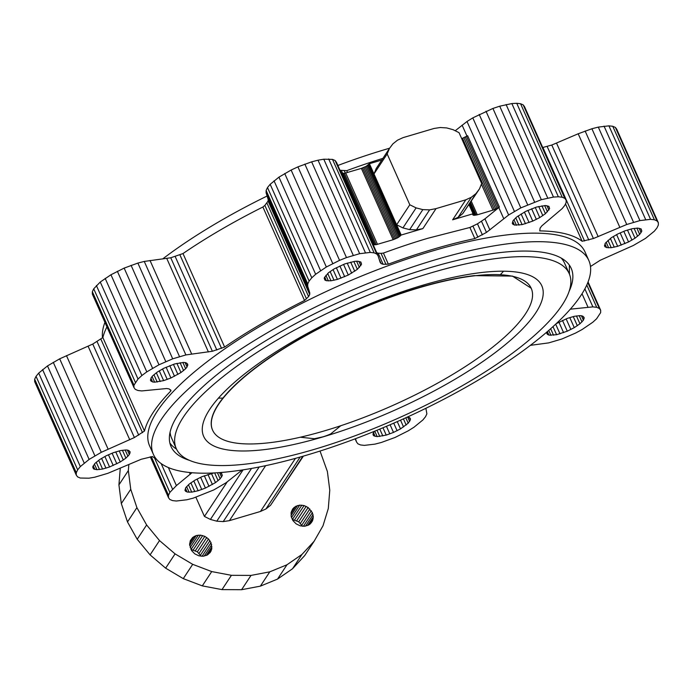 <?xml version="1.0" encoding="UTF-8"?>
<svg xmlns="http://www.w3.org/2000/svg" width="693" height="693" viewBox="0 0 693 693"><rect width="100%" height="100%" fill="white"/><g stroke="black" fill="none" stroke-linecap="round" stroke-linejoin="round"><path stroke-width="1.04" d="M120.27 468.173L118.927 484.875L121.318 503.577L127.495 521.95L137.205 539.267L150.086 554.876L165.644 568.165L183.273 578.638L202.304 585.88L221.994 589.613L241.597 589.708L260.36 586.148L277.555 579.071L292.524 568.754L304.686 555.587L314.111 541.285L323.007 525.779L328.3 508.532L329.773 490.202L327.382 471.491L320.036 451.048M292.299 519.447L298.709 521.829L302.546 526.247M190.939 549.428L197.358 551.819L201.195 556.228M128.837 464.466L128.344 470.573L130.743 489.284L136.911 507.648L146.63 524.973L159.511 540.575L175.069 553.872L192.697 564.336L211.72 571.578L231.419 575.32L251.022 575.407L269.776 571.846L286.971 564.769L301.94 554.452L314.111 541.285M301.94 554.452L292.524 568.754M286.971 564.769L277.555 579.071M269.776 571.846L260.36 586.148M251.022 575.407L241.597 589.708M231.419 575.32L221.994 589.613M211.72 571.578L202.304 585.88M192.697 564.336L183.273 578.638M175.069 553.872L165.644 568.165M159.511 540.575L150.086 554.876M146.63 524.973L137.205 539.267M136.911 507.648L127.495 521.95M130.743 489.284L121.318 503.577M128.344 470.573L118.927 484.875M291.103 512.569L292.68 508.931L295.694 506.323L299.688 505.136L304.054 505.561L308.134 507.527L312.37 512.664L313.323 516.787L312.569 520.738L310.23 523.925L308.567 525.069L304.574 526.256L300.208 525.831L296.128 523.856L292.974 520.651L291.207 516.683L291.103 512.569M312.569 520.738L311.07 523.016M313.158 518.823L309.433 524.471M313.323 516.787L307.597 525.467M313.054 514.708L305.57 526.065M312.37 512.664L303.421 526.247M311.287 510.741L301.871 525.034M309.858 509.009L300.441 523.302M308.134 507.527L298.709 521.829M306.167 506.366L296.751 520.66M304.054 505.561L294.638 519.863M301.871 505.145L292.446 519.447M299.688 505.136L291.502 517.567M297.609 505.535L291.051 515.479M295.694 506.323L291.043 513.392M294.031 507.467L291.484 511.339M198.848 555.812L194.776 553.846L191.614 550.632L189.587 544.594L190.341 540.635L192.68 537.456L196.249 535.516L200.511 535.135L204.816 536.356L208.506 538.998L211.018 542.654L211.807 548.813L210.23 552.451L207.216 555.058L203.214 556.236L198.848 555.812M211.218 550.727L209.719 552.997M211.807 548.813L208.082 554.461M211.963 546.768L206.245 555.457M211.703 544.698L204.218 556.046M211.018 542.654L202.061 556.236M209.936 540.731L200.511 555.024M208.506 538.998L199.082 553.291M206.774 537.517L197.358 551.819M204.816 536.356L195.4 550.649M202.702 535.55L193.286 549.844M200.511 535.135L191.095 549.428M198.337 535.126L190.151 547.548M196.249 535.516L189.7 545.469M194.343 536.304L189.683 543.373M192.68 537.456L190.125 541.328M303.395 456.115L270.573 505.266L265.956 508.948L260.464 511.469L229.418 520.651L223.215 521.595L216.779 521.179L210.412 519.429L204.435 516.432L195.894 497.253M302.858 456.271L270.573 505.266M300.164 457.042L265.956 508.948M295.461 458.359L260.464 511.469M265.644 465.67L229.418 520.651M259.191 466.995L223.215 521.595M251.533 468.442L216.779 521.179M243.087 469.845L210.412 519.429M227.165 481.947L204.435 516.432M242.16 469.993L225.987 482.813L213.808 489.916L193.286 498.12L186.893 499.766L176.265 501.022L172.436 500.58L169.802 499.436L168.468 497.643L168.494 495.261L169.863 492.385L176.403 485.611L191.97 472.721M425.892 408.29L426.879 413.877L425.502 416.753L422.834 420.01L414.059 427.174L408.281 430.803L395.079 437.456L381.358 442.472L374.965 444.126L364.336 445.382L360.499 444.941L357.874 443.797L356.54 442.004L355.5 438.695M570.322 309.173L592.879 306.878L596.708 307.32L599.341 308.454L600.666 310.247L600.649 312.63L596.604 318.771L592.74 322.288L582.051 329.556L575.64 333.03L561.919 338.981L548.735 342.879L530.362 345.348M156.28 459.052A242.974 70.617 156 0 1 152.477 456.54L141.207 459.277L107.883 473.31L94.698 477.217L88.955 478.196L80.241 478.031L77.607 476.888L76.273 475.095L76.299 472.713L77.668 469.837L80.336 466.571L89.12 459.416L101.299 452.312L134.399 437.552L144.482 431.037A242.974 70.617 156 0 1 171.006 390.783L169.179 388.92L166.701 388.522L141.753 390.93L137.916 390.488L135.282 389.353L133.957 387.552L133.974 385.178L138.02 379.036L141.883 375.519L146.803 371.872L158.983 364.778L172.704 358.827L185.889 354.929L212.379 351.264L224.627 347.046A242.974 70.617 156 0 1 304.53 300.493L308.593 296.587L309.71 294.551L309.788 292.896L307.727 286.313L307.744 283.931L309.121 281.055L311.789 277.798L315.653 274.272L326.342 267.004L339.553 260.351L346.474 257.588L359.658 253.681L370.296 252.425L374.125 252.867L376.758 254.01L378.083 255.804L380.154 262.387L381.124 263.591L383.099 264.284L388.349 264.154A242.974 70.617 156 0 1 432.943 249.307A242.974 70.617 156 0 1 474.826 238.565L486.469 232.424L508.636 214.986L520.815 207.891L541.337 199.688L553.473 197.063L558.359 196.786L562.188 197.228L564.821 198.363L566.155 200.164L566.129 202.547L564.76 205.423L562.092 208.68L541.779 225.892L540.116 228.084L539.752 230.899A242.974 70.617 156 0 1 582.146 241.268L593.416 238.531L626.741 224.497L639.925 220.591L650.554 219.334L654.391 219.776L657.016 220.92L658.35 222.713L658.333 225.095L656.955 227.971L654.287 231.228L645.504 238.392L633.324 245.487L600.233 260.256L590.479 266.502M374.419 431.297L373.077 433.575L373.059 434.84L373.77 435.793L377.2 436.625L386.226 435.091L393.503 432.423L400.502 428.898L408.22 423.18L410.36 419.923L410.377 418.659L409.667 417.706L407.475 417.013M545.495 205.535L536.469 207.077L525.589 211.426L516.519 217.126L513.054 220.72L512.318 223.501L514.414 225.06L522.089 224.627L532.752 221.093L539.76 217.567L545.426 213.713L549.618 208.593L548.925 206.375L545.495 205.535M213.86 472.955L201.871 476.715L194.872 480.24L189.206 484.095L185.733 487.69L184.996 490.479L187.101 492.039L191.718 492.125L198.155 490.731L205.431 488.071L215.497 482.614L220.157 478.82L222.297 475.563L221.604 473.354L219.179 472.626M547.072 331.86L546.829 333.593L548.934 335.152L556.6 334.719L567.272 331.185L574.272 327.65L579.937 323.796L583.402 320.201L584.147 317.42L582.042 315.861L580.015 315.627L574.376 316.294L567.385 318.364L556.193 323.674M344.802 263.912L334.121 268.91L328.456 272.765L324.263 277.884L324.956 280.102L326.351 280.7L330.968 280.795L337.413 279.4L348.293 275.052L357.354 269.352L361.547 264.232L360.854 262.015L357.432 261.183L354.842 261.322L344.802 263.912M92.81 466.666L93.503 468.884L96.933 469.715L102.573 469.048L109.563 466.987L120.236 461.988L125.909 458.134L129.374 454.539L130.111 451.749L128.014 450.19L125.979 449.956L120.339 450.623L113.349 452.694L106.072 455.847L99.61 459.615L94.958 463.409L92.81 466.666M641.813 231.141L641.12 228.924L637.69 228.092L632.051 228.751L625.06 230.821L617.784 233.983L611.321 237.742L605.249 243.269L604.513 246.058L606.618 247.618L611.235 247.704L617.671 246.31L628.551 241.961L635.013 238.193L639.674 234.399L641.813 231.141L640.756 228.768M588.833 260.507L585.031 251.966A238.323 69.265 156 0 0 431.687 251.212A238.323 69.265 156 0 0 149.593 445.842L153.396 454.374A238.323 69.265 -24 0 1 435.49 259.745A238.323 69.265 -24 0 1 588.833 260.507A238.323 69.265 -24 0 1 306.739 455.136A238.323 69.265 -24 0 1 153.396 454.374M157.294 372.08L152.633 375.875L151.221 377.607L150.476 380.388L152.581 381.947L154.617 382.181L163.643 380.639L170.92 377.98L180.977 372.531L185.637 368.728L187.049 367.004L187.794 364.215L185.689 362.656L183.662 362.422L174.627 363.964L163.747 368.312L157.294 372.08M144.482 431.037L102.859 337.543L92.767 344.057L59.676 358.827L47.496 365.921L38.713 373.085L36.045 376.342L34.667 379.218L34.65 381.6L76.273 475.095M102.859 337.543A242.974 70.617 -24 0 1 106.939 326.879M224.627 347.046L182.995 253.56L170.755 257.77L144.265 261.434L137.872 263.08L124.151 268.104L110.949 274.757L100.26 282.025L93.728 288.808L92.351 291.684L92.334 294.066L133.957 387.552M182.995 253.56A242.974 70.617 -24 0 1 262.898 207.008L264.856 205.397L306.479 298.891M341.303 173.181L336.46 162.309L335.126 160.516L332.501 159.381L323.787 159.208L318.035 160.196L311.642 161.841L297.921 166.866L291.129 170.045L278.941 177.139L270.166 184.303L267.498 187.56L266.121 190.436L266.103 192.819L268.165 199.402L268.087 201.065L264.856 205.397M382.917 158.359A242.974 70.617 -24 0 0 346.725 170.66L340.003 170.279M566.155 200.164L524.532 106.67L523.198 104.877L520.564 103.733L516.735 103.292L511.85 103.569L499.714 106.194L492.922 108.446L472.782 117.871L467.013 121.5L455.214 130.752M658.35 222.713L616.727 129.219L615.393 127.425L612.759 126.291L608.93 125.849L598.302 127.105L591.909 128.751L578.187 133.775L551.793 145.036L542.714 147.514M356.54 442.004L355.128 438.842M588.071 281.956L600.666 310.247M587.82 282.588L599.341 308.454M586.78 285.022L596.708 307.32M584.866 288.886L592.879 306.878M582.025 293.754L587.993 307.155M570.937 308.472L571.231 309.13M615.393 127.425L657.016 220.92M612.759 126.291L654.391 219.776M608.93 125.849L650.554 219.334M604.045 126.126L645.677 219.612M598.302 127.105L639.925 220.591M591.909 128.751L633.532 222.245M585.117 131.003L626.741 224.497M578.187 133.775L619.811 227.261M556.548 143.156L598.172 236.651M551.793 145.036L593.416 238.531M547.175 146.5L588.799 239.995M542.922 147.488L584.545 240.973M582.146 241.268L565.497 203.872M564.821 198.363L523.198 104.877M562.188 197.228L520.564 103.733M558.359 196.786L516.735 103.292M553.473 197.063L511.85 103.569M506.107 104.548L547.73 198.042M499.714 106.194L541.337 199.688M492.922 108.446L534.546 201.94M485.992 111.218L527.616 204.712M479.192 114.406L520.815 207.891M472.782 117.871L514.405 211.365M467.013 121.5L508.636 214.986M462.101 125.138L467.004 136.149M498.795 207.553L503.724 218.633M474.826 238.565L469.897 227.486L477.477 223.822L484.944 218.849L489.882 229.929M481.531 221.353L486.469 232.424M477.477 223.822L482.406 234.901M472.972 226.152L477.901 237.223M469.897 227.486L428.014 238.227A242.974 70.617 -24 0 0 383.42 253.075L388.349 264.154M385.984 264.423L381.046 253.343L383.42 253.075M383.099 264.284L378.17 253.205L381.046 253.343M376.697 252.694L378.17 253.205M381.124 263.591L379.106 259.061M378.083 255.804L373.007 244.334L376.152 244.69L393.148 239.717L398.042 237.595L401.169 235.04L422.86 228.621L436.053 208.61L429.608 209.866L422.834 209.624L416.112 207.891L409.806 204.773L387.17 153.941L389.397 148.519L392.905 143.849L397.522 140.168L403.023 137.647L434.069 128.456L440.263 127.521L446.708 127.936L453.066 129.678L459.043 132.675L481.678 183.506L479.452 188.929L475.944 193.598L471.327 197.28L465.826 199.801L436.053 208.61M376.758 254.01L335.126 160.516M381.808 160.031L369.412 163.704L366.276 166.259L361.382 168.382L344.386 173.345L341.242 172.999L373.111 244.664M374.125 252.867L332.501 159.381M370.296 252.425L328.664 158.94M365.41 252.702L323.787 159.208M359.658 253.681L318.035 160.196M353.265 255.336L311.642 161.841M346.474 257.588L304.851 164.094M297.921 166.866L339.553 260.351M291.129 170.045L332.753 263.539M284.719 173.519L326.342 267.004M278.941 177.139L320.573 270.634M274.03 180.786L315.653 274.272M270.166 184.303L311.789 277.798M267.498 187.56L309.121 281.055M266.121 190.436L307.744 283.931M266.103 192.819L307.727 286.313M268.165 199.402L309.788 292.896M268.087 201.065L309.71 294.551M266.97 203.092L308.593 296.587M304.53 300.493L262.898 207.008M221.543 348.38L179.92 254.885M216.831 350.043L175.208 256.557M212.379 351.264L170.755 257.77M208.402 351.966L166.779 258.48M191.64 353.95L150.017 260.455M185.889 354.929L144.265 261.434M179.496 356.574L137.872 263.08M172.704 358.827L131.081 265.332M165.783 361.599L124.151 268.104M158.983 364.778L117.36 271.284M152.573 368.252L110.949 274.757M146.803 371.872L105.171 278.387M141.883 375.519L100.26 282.025M96.396 285.542L138.02 379.036M93.728 288.808L135.352 382.302M92.351 291.684L133.974 385.178M171.006 390.783L170.556 389.769M142.498 432.64L100.875 339.146M138.721 435.143L97.089 341.649M134.399 437.552L92.767 344.057M129.747 439.752L88.115 346.257M108.099 449.133L66.476 355.648M101.299 452.312L59.676 358.827M94.889 455.786L53.266 362.292M89.12 459.416L47.496 365.921M84.208 463.054L42.585 369.568M80.336 466.571L38.713 373.085M77.668 469.837L36.045 376.342M76.299 472.713L34.667 379.218M190.246 474.315L189.432 472.487M176.403 485.611L168.373 467.567M172.54 489.128L161.166 463.591M169.863 492.385L154.556 458.004M168.494 495.261L151.317 456.678M168.468 497.643L150.286 456.808M389.821 433.896L386.443 426.299M393.503 432.423L390.081 424.748M386.226 435.091L382.969 427.772M382.831 435.966L379.781 429.097M379.79 436.486L377.009 430.24M377.2 436.625L374.757 431.159M375.164 436.391L373.51 432.675M373.77 435.793L373.068 434.216M409.312 417.55L410.36 419.923M407.675 417.03L409.632 421.448M405.812 417.775L408.22 423.18M403.421 418.858L406.167 425.043M400.528 420.157L403.56 426.975M397.262 421.613L400.502 428.898M393.728 423.163L397.106 430.734M549.618 208.593L548.561 206.219M548.891 210.118L546.924 205.7M547.47 211.841L544.689 205.578M545.426 213.713L541.926 205.847M542.818 215.644L538.747 206.488M539.76 217.567L535.265 207.476M536.356 219.404L531.626 208.766M532.752 221.093L527.953 210.317M529.08 222.557L524.402 212.067M525.476 223.752L521.11 213.946M522.089 224.627L518.191 215.887M519.04 225.147L515.774 217.81M513.937 219.646L516.45 225.294M512.759 221.336L514.414 225.06M512.326 222.886L513.019 224.454M189.128 492.273L186.616 486.625M191.718 492.125L188.453 484.779M187.101 492.039L185.438 488.314M185.698 491.432L185.005 489.864M221.24 473.198L222.297 475.563M219.603 472.678L221.569 477.087M217.446 472.747L220.157 478.82M214.639 472.912L218.104 480.682M211.426 473.466L215.497 482.614M207.943 474.454L212.439 484.537M204.305 475.745L209.035 486.382M200.632 477.295L205.431 488.071M197.089 479.045L201.758 489.535M193.789 480.925L198.155 490.731M190.87 482.856L194.768 491.606M577.33 325.727L573.258 316.58M579.937 323.796L576.437 315.939M574.272 327.65L569.785 317.567M570.876 329.496L566.138 318.858M567.272 331.185L562.473 320.409M563.591 332.649L558.922 322.158M559.996 333.844L555.682 324.159M556.6 334.719L552.997 326.628M553.56 335.239L550.658 328.725M550.97 335.386L548.752 330.405M548.934 335.152L547.357 331.609M547.539 334.546L546.838 332.978M583.082 316.311L584.13 318.676M581.444 315.791L583.402 320.201M579.201 315.67L581.99 321.933M361.547 264.232L360.499 261.859M360.819 265.757L358.861 261.348M359.407 267.489L356.618 261.226M357.354 269.352L353.854 261.495M354.747 271.284L350.675 262.136M351.689 273.207L347.202 263.115M348.293 275.052L343.555 264.414M339.891 265.965L344.69 276.732M336.339 267.706L341.008 278.205M333.047 269.586L337.413 279.4M330.128 271.526L334.017 280.275M327.702 273.449L330.968 280.795M325.866 275.286L328.387 280.934M324.696 276.983L326.351 280.7M324.255 278.525L324.956 280.102M129.045 450.641L130.102 453.014M127.408 450.121L129.374 454.539M125.164 450.008L127.954 456.263M122.41 450.277L125.909 458.134M119.222 450.909L123.302 460.065M115.748 451.897L120.236 461.988M112.101 453.187L116.84 463.825M108.437 454.738L113.236 465.514M104.886 456.488L109.563 466.987M101.594 458.368L105.96 468.182M98.675 460.308L102.573 469.048M96.249 462.231L99.523 469.577M94.413 464.067L96.933 469.715M93.243 465.757L94.898 469.482M92.801 467.307L93.503 468.884M641.086 232.666L639.119 228.257M639.674 234.399L636.884 228.136M637.621 236.261L634.121 228.404M635.013 238.193L630.942 229.045M631.955 240.116L627.46 230.024M628.551 241.961L623.821 231.323M624.947 243.641L620.148 232.874M621.274 245.114L616.605 234.615M617.671 246.31L613.305 236.495M614.284 247.184L610.394 238.435M611.235 247.704L607.969 240.358M608.645 247.851L606.132 242.195M606.618 247.618L604.954 243.893M605.223 247.011L604.521 245.435M187.777 365.48L186.729 363.106M187.049 367.004L185.092 362.586M185.637 368.728L182.848 362.465M183.584 370.599L180.085 362.734M176.906 363.375L180.977 372.531M173.432 364.362L177.919 374.454M169.785 365.653L174.523 376.29M166.121 367.203L170.92 377.98M162.569 368.953L167.238 379.443M159.277 370.833L163.643 380.639M156.358 372.773L160.248 381.514M153.933 374.696L157.198 382.034M152.096 376.533L154.617 382.181M150.927 378.222L152.581 381.947M150.485 379.773L151.187 381.341M342.689 173.519L341.476 170.79M345.331 173.111L344.352 170.928M346.725 170.66L347.531 172.479M337.872 165.48A238.323 69.265 -24 0 1 386.261 149.186A238.323 69.265 -24 0 1 389.648 148.189M102.521 337.812A238.323 69.265 -24 0 1 104.929 322.366M162.638 258.965A238.323 69.265 -24 0 1 267.108 196.024M465.826 199.801L452.642 219.811L473.059 213.773L472.808 214.726L473.527 215.263L477.321 214.813L494.343 209.728L499.402 207.06L484.944 218.849M461.72 138.678L467.636 135.724L499.402 207.06M341.242 172.999L373.007 244.334M569.144 291.268A219.031 63.652 156 0 0 571.205 268.356A219.031 63.652 156 0 0 430.275 267.654A219.031 63.652 156 0 0 171.024 446.526A219.031 63.652 156 0 0 189.432 460.325M466.554 136.452L498.319 207.787M465.315 137.162L497.072 208.498M463.964 137.82L495.729 209.156M462.577 138.383L494.343 209.728M481.401 184.182L492.974 210.178M471.301 201.291L477.321 214.813M470.53 202.469L476.16 215.116M469.854 203.482L475.112 215.289M469.308 204.314L474.22 215.341M472.955 213.981L473.527 215.263M472.808 214.518L473.05 215.055M469.031 204.73L473.059 213.773M452.642 219.811L458.134 217.299L462.751 213.609L479.452 188.929M458.134 217.299L471.327 197.28M389.397 148.519L376.212 168.529L373.986 173.952L396.613 224.783L402.928 227.91L409.65 229.634L416.415 229.877L429.608 209.866M416.415 229.877L422.86 228.621M369.412 163.704L401.169 235.04M368.927 164.293L400.684 235.637M368.226 164.934L399.982 236.278M367.325 165.601L399.09 236.937M366.276 166.259L398.042 237.595M365.116 166.892L396.872 238.227M363.877 167.463L395.642 238.808M362.621 167.975L394.378 239.31M361.382 168.382L393.148 239.717M345.729 173.016L377.486 244.352M344.386 173.345L376.152 244.69M343.217 173.519L374.974 244.863M342.264 173.519L374.029 244.854M341.597 173.337L373.362 244.681M569.343 265.098L569.455 274.168M176.516 449.116A219.031 63.652 -24 0 1 169.846 442.966M462.751 213.609L475.944 193.598M373.986 173.952L387.17 153.941M396.613 224.783L409.806 204.773M402.928 227.91L416.112 207.891M409.65 229.634L422.834 209.624M170.071 432.233A215.073 62.509 156 0 0 171.604 438.106L176.265 448.579A215.073 62.509 156 0 0 314.648 449.263A215.073 62.509 156 0 0 569.222 273.622A215.073 62.509 156 0 0 430.838 272.938A215.073 62.509 156 0 0 176.265 448.579M569.222 273.622L564.561 263.149A215.073 62.509 156 0 0 561.217 258.082M322.747 436.962A185.083 53.785 156 0 0 541.822 285.819A185.083 53.785 156 0 0 422.73 285.23A185.083 53.785 156 0 0 203.664 436.373A185.083 53.785 156 0 0 322.747 436.962M340.739 425.745L330.734 433.896A67.429 58.749 -146.6 0 1 322.817 436.867L314.397 438.73L300.355 437.222M503.534 271.206A185.083 53.785 -24 0 1 500.485 274.541M222.938 398.111A185.083 53.785 -24 0 1 218.425 398.146M419.967 286.062A67.429 58.749 33.4 0 0 422.669 285.325A67.429 58.749 33.4 0 0 425.337 284.468M298.536 339.501L299.818 337.552M212.578 430.093A174.385 50.684 -24 0 1 212.526 429.998A174.385 50.684 -24 0 1 294.178 342.039A174.385 50.684 -24 0 1 474.125 275.632L512.456 276.091L531.193 288.236M474.211 275.84A174.385 50.684 -24 0 1 531.236 288.34A174.385 50.684 -24 0 1 449.584 376.299A174.385 50.684 -24 0 1 269.638 442.697A174.385 50.684 -24 0 1 212.621 430.197A174.385 50.684 -24 0 1 294.265 342.247A174.385 50.684 -24 0 1 474.211 275.84M405.613 290.627L404.677 292.048"/></g></svg>
